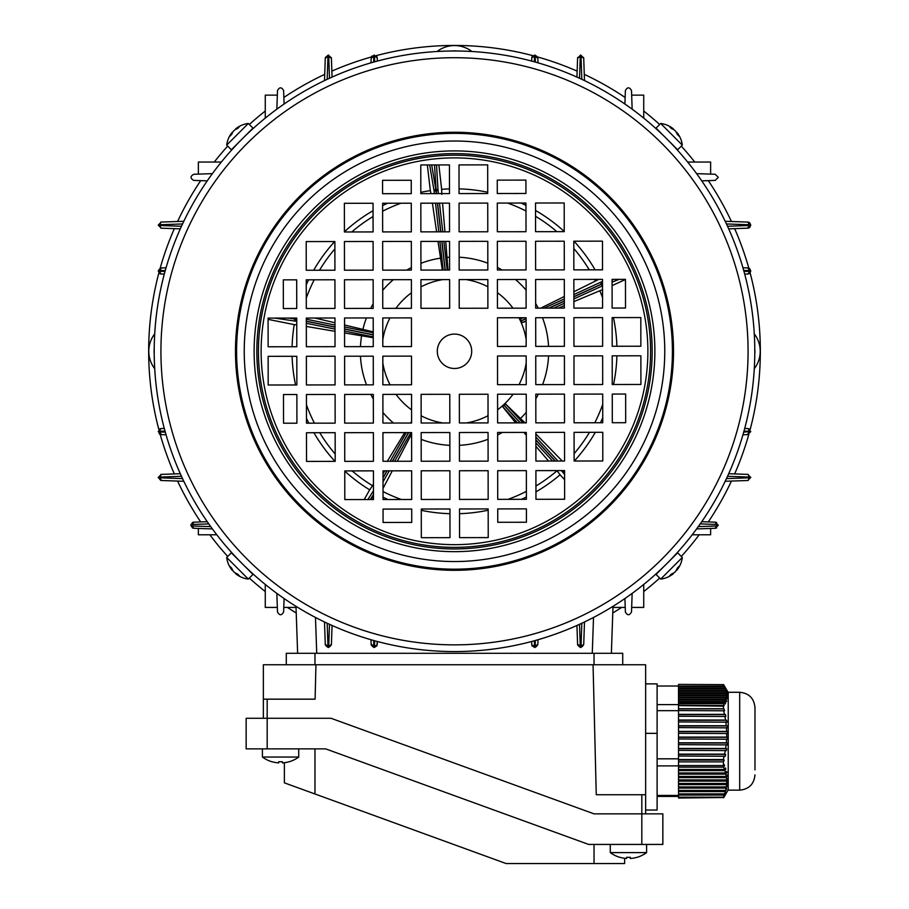 <?xml version="1.0" encoding="UTF-8"?>
<svg xmlns="http://www.w3.org/2000/svg" width="909" height="909" viewBox="0 0 909 909"><rect width="100%" height="100%" fill="white"/><g stroke="black" fill="none" stroke-linecap="round" stroke-linejoin="round"><path stroke-width="1.36" d="M660.684 123.476L656.025 128.135L659.195 131.305L677.648 149.758L682.307 145.099A24.85 24.85 0 0 0 676.819 132.328A24.793 17.532 -45 0 1 678.989 136.145A24.316 14.885 -5.8 0 0 678.205 135.282A24.316 14.885 -5.8 0 0 677.307 134.464A24.793 17.532 135 0 0 675.137 130.646A24.793 17.532 -45 0 0 671.319 128.476A24.316 14.885 95.8 0 0 669.638 126.794A24.793 17.532 135 0 1 673.455 128.964A24.85 24.85 0 0 0 660.684 123.476L682.307 145.099M610.28 844.438L610.28 852.608A30.588 30.588 0 0 0 619.802 857.335L619.824 857.278A30.531 30.531 0 0 0 626.574 858.471L626.574 857.278A29.724 25.747 180 0 0 628.437 857.335A29.724 25.747 180 0 0 630.312 857.278L630.312 858.471A30.531 30.531 0 0 0 637.061 857.278L637.084 857.335A30.588 30.588 0 0 0 646.606 852.608L610.28 852.608M646.606 844.438L646.606 852.608M262.394 757.038L262.394 748.868L262.394 757.038A30.588 30.588 0 0 0 271.916 761.765L271.939 761.708A30.531 30.531 0 0 0 278.688 762.89L278.688 761.708A29.724 25.747 180 0 0 280.563 761.765A29.724 25.747 180 0 0 282.426 761.708L282.426 762.89A30.531 30.531 0 0 0 289.176 761.708L289.198 761.765A30.588 30.588 0 0 0 298.72 757.038L262.394 757.038A30.588 30.588 0 0 0 271.916 761.765M298.72 748.868L298.72 757.038M682.307 557.467L677.648 552.808L674.478 555.967L656.025 574.431L660.684 579.09A24.85 24.85 0 0 0 673.455 573.602A24.793 17.532 45 0 1 669.638 575.772A24.316 14.885 84.2 0 0 670.501 574.988A24.316 14.885 84.2 0 0 671.319 574.09A24.793 17.532 -135 0 0 675.137 571.92A24.793 17.532 45 0 0 677.307 568.102A24.316 14.885 -174.2 0 0 678.989 566.421A24.793 17.532 -135 0 1 676.819 570.238A24.85 24.85 0 0 0 682.307 557.467L660.684 579.09M750.118 272.893A305.833 305.833 0 0 1 750.118 429.662M748.811 434.411A305.833 305.833 0 0 1 734.665 473.919M731.427 481.066A305.833 305.833 0 0 1 708.304 521.925M699.169 534.776A305.833 305.833 0 0 1 681.296 556.456M659.673 578.079A305.833 305.833 0 0 1 643.731 591.543M621.62 607.417A305.833 305.833 0 0 1 612.78 612.973M296.22 612.973A305.833 305.833 0 0 1 287.38 607.417M265.269 591.543A305.833 305.833 0 0 1 249.327 578.079M227.704 556.456A305.833 305.833 0 0 1 209.831 534.776M200.696 521.925A305.833 305.833 0 0 1 177.573 481.066M174.335 473.919A305.833 305.833 0 0 1 160.189 434.411M158.882 429.662A305.833 305.833 0 0 1 158.882 272.893M154.223 353.635A23.236 23.236 0 0 1 154.223 348.931M154.712 333.864A28.543 28.543 0 0 0 154.712 368.69M452.148 51.006A23.236 23.236 0 0 1 456.852 51.006M471.907 51.495A28.543 28.543 0 0 0 437.093 51.495M754.777 348.931A23.236 23.236 0 0 1 754.777 353.635M754.288 368.69A28.543 28.543 0 0 0 754.288 333.864M160.189 268.144A305.833 305.833 0 0 1 174.335 228.636M177.573 221.501A305.833 305.833 0 0 1 200.696 180.641M214.24 162.052A305.833 305.833 0 0 1 227.704 146.11M249.327 124.488A305.833 305.833 0 0 1 265.269 111.023M283.858 97.479A305.833 305.833 0 0 1 324.718 74.356M331.853 71.118A305.833 305.833 0 0 1 371.361 56.972M376.11 55.665A305.833 305.833 0 0 1 532.89 55.665M537.639 56.972A305.833 305.833 0 0 1 577.147 71.118M584.282 74.356A305.833 305.833 0 0 1 625.142 97.479M643.731 111.023A305.833 305.833 0 0 1 659.673 124.488M681.296 146.11A305.833 305.833 0 0 1 694.76 162.052M708.304 180.641A305.833 305.833 0 0 1 731.427 221.501M734.665 228.636A305.833 305.833 0 0 1 748.811 268.144M263.36 718.28L263.36 699.169L267.178 699.169L267.178 718.28L331.024 718.28L594.031 813.85L662.843 813.85L662.843 844.438L588.657 844.438L325.638 748.868L246.157 748.868L246.157 718.28L267.178 718.28L267.178 748.868M246.157 718.28L246.157 748.868M314.969 748.868L314.969 793.977L284.381 782.842L284.381 762.708M314.969 793.977L506.108 863.55L594.031 863.55L594.031 844.438M624.619 858.278L624.619 863.55L594.031 863.55M723.416 761.89L724.246 760.083L678.523 760.083L678.523 761.89L723.416 761.89L723.428 763.026L723.382 765.548L678.523 765.548L678.523 767.151L723.587 767.151L724.587 765.628L724.087 764.469L723.382 765.548M723.587 767.151L724.473 769.469L678.523 769.469L678.523 767.151M724.859 770.639L725.541 772.957L678.523 772.957L678.523 770.639L724.859 770.639L725.893 769.116L725.496 767.957L724.473 769.469M725.825 774.127L726.28 776.445L678.523 776.445L678.523 774.127L725.825 774.127L726.893 772.605L726.598 771.446L725.541 772.957M726.45 777.615L726.666 779.933L678.523 779.933L678.523 777.615L726.45 777.615L727.37 774.934L726.28 776.445M726.711 781.104L726.689 783.433L678.523 783.433L678.523 781.104L726.711 781.104L727.768 778.422L726.666 779.933M726.609 784.592L726.336 786.921L678.523 786.921L678.523 784.592L726.609 784.592L727.791 781.91L726.689 783.433M726.143 788.08L725.632 790.41L678.523 790.41L678.523 788.08L726.143 788.08L727.427 785.399L726.336 786.921M725.325 791.569L724.598 793.898L678.523 793.898L678.523 791.569L725.325 791.569L726.7 788.887L725.632 790.41M724.189 795.057L723.348 797.182L678.523 797.182L678.523 795.057L724.189 795.057L725.632 792.375L724.598 793.898M723.348 797.182L678.523 797.182M723.416 797.511L678.523 798.034L723.416 797.511L724.246 795.864L723.371 797.227M723.587 797.807L728.223 789.853M725.496 794.58L724.473 796.341M678.523 761.89L678.523 765.548M723.507 684.625L678.523 684.409L723.587 684.625L724.473 686.09L678.523 686.09L678.523 686.829L724.859 686.829L725.893 688.59L724.28 685.761L728.223 692.578M678.523 684.625L678.523 686.09M724.859 686.829L725.541 688.283L678.523 688.283L678.523 689.022L725.825 689.022L726.45 690.056M678.523 686.829L678.523 688.283M726.598 690.056L725.541 688.283M725.825 689.022L726.28 690.488L678.523 690.488L678.523 691.215L726.45 691.215L727.086 692.249M678.523 689.022L678.523 690.488M727.37 692.249L726.28 690.488M726.45 691.215L726.666 692.681L678.523 692.681L678.523 693.419L726.711 693.419L727.359 694.442M678.523 691.215L678.523 692.681M727.768 694.442L726.666 692.681M726.711 693.419L726.689 694.874L678.523 694.874L678.523 695.612L726.609 695.612L727.257 696.646M678.523 693.419L678.523 694.874M727.791 696.646L726.689 694.874M726.609 695.612L726.336 697.078L678.523 697.078L678.523 697.805L726.143 697.805L726.78 698.839M678.523 695.612L678.523 697.078M727.427 698.839L726.336 697.078M726.143 697.805L725.632 699.271L678.523 699.271L678.523 699.998L725.325 699.998L726.382 701.771L726.7 701.032L725.939 701.032M678.523 697.805L678.523 699.271M726.7 701.032L725.632 699.271M725.325 699.998L724.598 701.464L678.523 701.464L678.523 702.202L724.189 702.202L725.2 703.964L725.632 703.236L724.78 703.236M678.523 699.998L678.523 701.464M725.632 703.236L724.598 701.464M724.189 702.202L723.348 703.532L678.523 703.532L678.523 705.6L723.723 706.157L724.246 705.429L678.523 705.429M678.523 702.202L678.523 703.532M723.348 703.532L678.523 703.85M724.246 705.429L723.371 703.85M723.416 705.6L723.382 708.736L678.523 708.736L678.523 710.554L724.587 710.804L724.087 708.906L678.523 708.906M678.523 705.6L678.523 708.736M678.523 765.628L724.587 765.628M724.712 769.116L725.893 769.116M678.523 770.639L678.523 769.469M725.791 772.605L726.893 772.605M678.523 774.127L678.523 772.957M726.53 776.093L727.541 776.093M678.523 777.615L678.523 776.445M726.927 779.581L727.825 779.581M678.523 781.104L678.523 779.933M726.95 783.069L727.711 783.069M678.523 784.592L678.523 783.433M726.598 786.558L727.223 786.558M678.523 788.08L678.523 786.921M678.523 791.569L678.523 790.41M678.523 795.057L678.523 793.898M724.087 708.906L723.382 708.736M723.587 710.554L724.473 714.349L678.523 714.349L678.523 716.247L725.893 716.485L725.496 714.599L678.523 714.599M678.523 710.554L678.523 714.349M725.496 714.599L724.473 714.349M724.859 716.247L725.541 720.03L678.523 720.03L678.523 721.928L726.893 722.178L726.598 720.28L678.523 720.28M678.523 716.247L678.523 720.03M726.598 720.28L725.541 720.03M725.825 721.928L726.28 725.723L678.523 725.723L678.523 727.609L727.541 727.859L727.37 725.961L678.523 725.961M678.523 721.928L678.523 725.723M727.37 725.961L726.28 725.723M726.45 727.609L726.666 731.404L678.523 731.404L678.523 733.302L727.825 733.552L727.768 731.654L678.523 731.654M678.523 727.609L678.523 731.404M727.768 731.654L726.666 731.404M726.711 733.302L726.689 737.085L678.523 737.085L678.523 738.983L727.711 739.233L727.791 737.335L678.523 737.335M678.523 733.302L678.523 737.085M727.791 737.335L726.689 737.085M726.609 738.983L726.336 742.778L678.523 742.778L678.523 744.664L727.223 744.914L727.427 743.028L678.523 743.028M678.523 738.983L678.523 742.778M727.427 743.028L726.336 742.778M726.143 744.664L725.632 748.459L678.523 748.459L678.523 750.357L726.382 750.607L726.7 748.709L678.523 748.709M678.523 744.664L678.523 748.459M726.7 748.709L725.632 748.459M725.325 750.357L724.598 754.14L678.523 754.14L678.523 756.038L725.2 756.288L725.632 754.39L678.523 754.39M678.523 750.357L678.523 754.14M725.632 754.39L724.598 754.14M724.189 756.038L723.348 759.504L678.523 759.504L678.523 760.083M678.523 756.038L678.523 759.504M723.348 759.504L678.523 759.856M724.246 760.083L723.359 759.856M678.523 796.432L657.116 796.432M678.523 795.432L657.116 795.432M739.687 692.283L739.687 790.148L728.223 790.148L728.223 692.283L739.687 692.283C748.971 693.192 754.072 698.282 754.981 707.577L754.981 752.197M754.981 707.577L754.981 769.889M678.523 765.889L657.116 765.889M678.523 758.822L657.116 758.822M678.523 710.668L657.116 710.668M678.523 704.611L657.116 704.611M678.523 686.011L657.116 686.011M531.72 641.47L531.72 644.492L531.72 641.47M532.129 646.015L531.72 644.492C533.765 648.128 535.799 648.128 537.844 644.492L534.776 647.56L531.72 644.492A2.682 1.341 0 0 0 534.401 645.833L535.162 645.81L535.344 640.481M537.844 644.515L538.003 639.731L537.844 644.515L535.162 645.81M576.931 625.483L577.601 644.515L576.931 625.483M577.601 644.492C579.635 648.128 581.68 648.128 583.714 644.492L580.658 647.56L577.635 644.992M584.498 621.972L583.714 644.515L581.033 645.81L581.828 623.244M376.871 646.015L377.28 641.47L377.28 644.492C375.235 648.128 373.201 648.128 371.156 644.492L370.997 639.731L371.156 644.515L374.599 645.833A2.682 1.341 0 0 0 377.28 644.492L374.224 647.56L371.202 644.992M331.365 644.992L328.342 647.56L328.342 646.219L331.399 644.515L332.069 625.483L331.399 644.492C329.365 648.128 327.32 648.128 325.286 644.492L325.331 644.992M328.342 647.56L325.286 644.492M327.172 623.244L327.967 645.81L325.286 644.515L324.502 621.972M207.252 521.698L193.776 522.164L207.252 521.698M216.797 534.776L198.367 534.776L198.367 528.447L212.399 528.936L193.765 528.277L190.72 525.22L193.776 522.164C190.151 524.209 190.151 526.243 193.776 528.277L192.367 527.936M208.786 523.891L192.663 524.459L191.867 525.22L193.765 528.277M297.629 653.287L295.993 606.326M692.204 534.776L710.633 534.776L710.633 528.447L696.601 528.936L715.235 528.277L718.28 525.22L715.224 522.164L718.28 525.22L715.224 528.277L716.633 527.936M710.633 528.447L715.224 528.277L717.133 525.22L715.235 522.164L716.633 522.516M613.007 606.326L611.371 653.287M701.748 521.698L715.235 522.164L716.337 524.459L700.214 523.891M198.367 180.561L193.776 180.402C190.151 178.357 190.151 176.323 193.776 174.278L212.399 173.63M221.341 162.052L198.367 162.052L198.367 174.119L193.776 174.278M265.269 118.125L265.269 95.15L277.336 95.15L277.495 90.559C279.54 86.934 281.574 86.934 283.619 90.559L284.085 104.035M183.811 221.285L161.268 222.069L183.811 221.285M158.223 225.114L161.279 222.069L158.223 225.125L161.279 228.182L158.223 225.125L159.973 225.512L160.791 228.148M182.539 223.955L159.973 224.75L160.791 222.103M276.847 109.182L277.495 90.559M207.252 180.868L193.776 180.402M625.222 95.15L625.381 90.559C627.426 86.934 629.46 86.934 631.505 90.559L632.153 109.182M643.731 118.125L643.731 95.15L631.664 95.15L631.505 90.559M687.659 162.052L710.633 162.052L710.633 174.119L715.224 174.278L718.28 177.335L715.224 180.402L701.748 180.868M581.828 79.322L581.033 56.756L583.714 58.051L580.658 55.006L577.601 58.062L580.658 55.006L583.714 58.062L584.498 80.594M624.915 104.035L625.381 90.559M696.601 173.63L715.224 174.278M725.189 481.281L747.721 480.497L725.189 481.281M750.777 477.441L747.721 480.497L750.777 477.441L747.721 474.384L750.777 477.441L749.027 477.055L748.209 474.418M726.461 478.611L749.027 477.816L748.209 480.452M643.731 584.442L643.731 607.417L631.664 607.417M265.269 584.442L265.269 607.417L277.336 607.417M284.085 598.531L283.619 612.007C281.574 615.632 279.54 615.632 277.495 612.007L276.847 593.384M632.153 593.384L631.505 612.007C629.46 615.632 627.426 615.632 625.381 612.007L624.915 598.531M183.811 481.281L161.268 480.497L183.811 481.281M181.47 476.305L159.973 477.055L161.268 480.497L158.223 477.441L160.791 480.452M161.268 474.384L159.973 477.055L161.268 474.384L158.223 477.441L161.279 474.384L180.3 473.714L160.791 474.418M324.502 80.594L325.286 58.051L328.342 55.006L331.399 58.062L328.342 55.006L325.331 57.574M329.478 78.254L328.728 56.756L325.32 57.597M283.619 90.559L283.778 95.15M331.399 58.051L328.728 56.756L331.399 58.051L332.069 77.083L331.365 57.574M725.189 221.285L747.732 222.069L750.777 225.125L749.789 222.875L748.209 222.103M727.53 226.261L749.027 225.512L748.187 222.103M715.224 180.402L710.633 180.561M750.777 225.114L747.721 228.182L749.789 227.375L750.777 225.125L749.436 225.125M747.732 228.182L749.027 225.512L747.732 228.182L728.7 228.852L748.209 228.148M166.052 434.786L161.268 434.616L158.223 431.559L161.279 428.503L159.075 429.446L159.257 433.854L161.279 434.616L159.973 431.945L165.302 432.127M165.04 431.184L159.95 431.184A2.682 1.341 -90 0 1 161.279 428.503L164.313 428.503M370.997 62.835L371.156 58.051L374.224 55.006L377.28 58.062L376.337 55.858L371.929 56.04L371.156 58.062L373.838 56.756L373.656 62.085M374.599 61.823L374.599 56.733A2.682 1.341 -0 0 1 377.28 58.062L377.28 61.096M742.948 267.78L747.732 267.939L750.777 270.996L749.743 268.712L748.164 267.973L749.027 270.621L743.698 270.439M750.777 270.996L747.721 274.063L749.925 273.12L750.777 270.996L749.027 270.621M743.96 271.382L749.05 271.382A2.682 1.341 90 0 1 747.721 274.063L744.687 274.063M180.3 228.852L161.268 228.182M164.313 274.063L161.279 274.063L158.223 270.996L161.279 267.939C157.655 269.984 157.655 272.018 161.279 274.063A2.682 1.341 -90 0 1 159.95 271.382L165.04 271.382M165.302 270.439L159.973 270.621L161.268 267.939L166.052 267.78L160.791 267.985M576.931 77.083L577.601 58.051L576.931 77.083M531.72 61.096L531.72 58.062L531.72 61.096M532.129 56.551L531.72 58.062L534.776 55.006L537.844 58.062C535.799 54.438 533.765 54.438 531.72 58.062A2.682 1.341 0 0 1 534.401 56.733L534.401 61.823M535.344 62.085L535.162 56.756L537.844 58.051L538.003 62.835L537.798 57.574M728.7 473.714L747.732 474.384M744.687 428.503L747.721 428.503L750.777 431.559L747.721 428.503A2.682 1.341 90 0 1 749.05 431.184L743.96 431.184M750.777 431.559L747.721 434.616L750.777 431.559L749.05 431.184L747.732 434.616L742.948 434.786L748.209 434.582M577.601 644.515L581.033 645.81M580.646 55.006L580.272 56.756L577.635 57.574M749.436 477.441L748.187 480.463M579.522 78.254L580.272 56.756L577.601 58.051M580.658 56.347L583.669 57.574M327.172 79.322L327.967 56.756L325.286 58.051M193.765 522.164L192.663 524.459L193.765 522.164L192.367 522.516M612.973 607.417L625.222 607.417M296.027 607.417L283.778 607.417M593.054 664.763L596.259 794.739L645.64 794.739L645.64 664.763L263.36 664.763L263.36 699.169M267.178 699.169L315.093 699.169L315.946 664.763M645.64 794.739L645.64 813.85L645.64 794.739M286.29 664.763L286.29 653.287L622.71 653.287L622.71 664.763L622.71 653.287M645.64 683.875L657.116 683.875L657.116 810.033L645.64 810.033M248.316 579.09L252.975 574.431L231.352 552.808L226.693 557.467A24.85 24.85 0 0 0 232.181 570.238A24.793 17.532 135 0 1 230.011 566.421A24.316 14.885 174.2 0 0 230.795 567.284A24.316 14.885 174.2 0 0 231.693 568.102A24.793 17.532 -45 0 0 233.863 571.92A24.793 17.532 135 0 0 237.681 574.09A24.316 14.885 -84.2 0 0 239.362 575.772A24.793 17.532 -45 0 1 235.545 573.602A24.85 24.85 0 0 0 248.316 579.09L226.693 557.467M226.693 145.099L231.352 149.758L252.975 128.135L248.316 123.476A24.85 24.85 0 0 0 235.545 128.964A24.793 17.532 -135 0 1 239.362 126.794A24.316 14.885 -95.8 0 0 238.499 127.578A24.316 14.885 -95.8 0 0 237.681 128.476A24.793 17.532 45 0 0 233.863 130.646A24.793 17.532 -135 0 0 231.693 134.464A24.316 14.885 5.8 0 0 230.011 136.145A24.793 17.532 45 0 1 232.181 132.328A24.85 24.85 0 0 0 226.693 145.099L248.316 123.476M564.58 471.544A1.909 1.568 140.6 0 1 562.239 471.589L561.319 470.589M563.319 470.589L562.239 471.589L564.591 474.453M288.46 318.07L294.686 318.979A1.909 1.568 98.3 0 0 295.845 321.161L296.754 319.4M411.618 433.957L397.278 461.272M410.618 423.026L411.595 421.492M373.247 337.728L344.568 332.967M382.803 336.807A73.152 73.152 0 0 1 382.825 336.694L382.791 334.694M344.556 325.013L373.235 331.853M442.331 270.064L438.002 241.396M442.865 422.98A72.64 72.64 0 0 1 421.14 415.799M411.572 409.879A72.64 72.64 0 0 1 396.029 394.37M390.075 384.825A72.64 72.64 0 0 1 382.837 363.134M382.803 339.636A72.64 72.64 0 0 1 389.972 317.923M395.904 308.356A72.64 72.64 0 0 1 411.402 292.812M420.958 286.858A72.64 72.64 0 0 1 442.649 279.62M438.877 164.938L441.638 189.322A162.472 162.472 0 0 1 449.489 188.89A162.472 162.472 0 0 0 441.638 189.322L441.808 194.344M573.874 291.755L598.736 279.393M459.045 188.867A162.472 162.472 0 0 1 487.724 192.242A162.472 162.472 0 0 0 459.045 188.867M521.016 203.048A162.472 162.472 0 0 1 525.97 205.366A162.472 162.472 0 0 0 521.016 203.048M535.526 210.456A162.472 162.472 0 0 1 564.239 231.465A162.472 162.472 0 0 0 535.526 210.456M573.999 241.203A162.472 162.472 0 0 1 595.088 269.837A162.472 162.472 0 0 0 573.999 241.203M540.73 308.151L564.33 296.482M442.547 203.162L444.944 231.829M445.74 241.385L447.989 270.053M466.135 279.586A72.64 72.64 0 0 1 487.86 286.755M497.428 292.687A72.64 72.64 0 0 1 512.971 308.185M518.925 317.741A72.64 72.64 0 0 1 526.163 339.432M526.197 362.918A72.64 72.64 0 0 1 519.028 384.643M513.096 394.199A72.64 72.64 0 0 1 497.598 409.754M488.042 415.708A72.64 72.64 0 0 1 466.351 422.946M526.129 318.48L521.005 320.832L520.437 318.979L522.345 317.73M521.005 320.832A73.152 73.152 0 0 1 521.062 320.957L526.129 318.639M526.141 321.332L522.084 322.593L521.062 320.957M520.3 422.867L504.018 405.119L505.597 404.016L524.993 422.855M504.018 405.119A73.152 73.152 0 0 1 503.916 405.221L520.107 422.867M515.676 422.878L502.677 406.698L503.916 405.221M613.439 317.605A162.472 162.472 0 0 1 616.893 346.261A162.472 162.472 0 0 0 613.439 317.605M616.904 355.828A162.472 162.472 0 0 1 613.541 384.496A162.472 162.472 0 0 0 616.904 355.828M602.735 417.799A162.472 162.472 0 0 1 600.406 422.753A162.472 162.472 0 0 0 602.735 417.799M595.327 432.309A162.472 162.472 0 0 1 574.318 461.011A162.472 162.472 0 0 0 595.327 432.309M602.542 289.607L573.897 301.606M564.341 305.617L558.387 308.128M535.856 433.979L562.262 461.033M560.114 474.748A162.472 162.472 0 0 1 535.946 491.871A162.472 162.472 0 0 0 560.114 474.748L556.853 470.601M526.391 496.984A162.472 162.472 0 0 1 521.448 499.325A162.472 162.472 0 0 0 526.391 496.984M488.178 510.222A162.472 162.472 0 0 1 459.511 513.676A162.472 162.472 0 0 0 488.178 510.222M449.955 513.687A162.472 162.472 0 0 1 421.276 510.324A162.472 162.472 0 0 0 449.955 513.687M387.984 499.518A162.472 162.472 0 0 1 383.03 497.189A162.472 162.472 0 0 0 387.984 499.518M548.616 461.056L535.878 446.285M526.3 435.184L523.914 432.423M392.268 470.839L383.019 488.451M296.766 324.831L294.232 324.615A162.472 162.472 0 0 0 292.096 346.738A162.472 162.472 0 0 1 294.232 324.615L268.087 319.366M369.713 489.871A162.472 162.472 0 0 1 344.761 471.101A162.472 162.472 0 0 0 369.713 489.871L373.463 484.167M335.001 461.363A162.472 162.472 0 0 1 313.912 432.718A162.472 162.472 0 0 0 335.001 461.363M308.799 423.174A162.472 162.472 0 0 1 306.458 418.231A162.472 162.472 0 0 0 308.799 423.174M295.561 384.962A162.472 162.472 0 0 1 292.107 356.294A162.472 162.472 0 0 0 295.561 384.962M387.325 461.283L404.71 432.593M335.001 331.331L306.322 326.433M431.002 193.617L430.332 190.617A162.472 162.472 0 0 0 420.822 192.333A162.472 162.472 0 0 1 430.332 190.617L427.344 164.949M306.265 284.767A162.472 162.472 0 0 1 308.594 279.813A162.472 162.472 0 0 0 306.265 284.767M313.673 270.246A162.472 162.472 0 0 1 334.682 241.544A162.472 162.472 0 0 0 313.673 270.246M344.42 231.784A162.472 162.472 0 0 1 373.054 210.695A162.472 162.472 0 0 0 344.42 231.784M382.609 205.582A162.472 162.472 0 0 1 387.552 203.241A162.472 162.472 0 0 0 382.609 205.582M314.844 318.036L334.989 322.763M436.604 231.84L432.411 203.173M612.098 285.608L625.472 279.495M560.069 474.782L564.591 479.702M369.668 489.849L364.191 499.552M431.673 164.949L435.831 189.311A1.909 1.568 170.3 0 0 434.116 191.083L429.65 164.949M436.468 193.617L435.979 189.288A1.909 1.568 -3.4 0 1 438.058 190.629L438.399 193.606M296.754 319.252L294.686 318.979L296.22 319.298L296.47 318.059M291.755 318.07L294.721 318.843A1.909 1.568 -75.4 0 1 295.05 318.059M373.474 492.428A1.909 1.568 -147.4 0 1 373.383 490.917L367.861 499.541M564.58 471.317L563.91 470.589M602.542 283.085A1.909 1.568 -117.7 0 0 600.554 282.392L601.349 284.131L573.886 296.675M602.542 283.585L601.349 284.131L602.201 285.994L573.886 298.925M602.542 283.744L573.886 296.834M671.16 559.205L672.342 557.967M662.422 134.623L658.468 130.896M659.968 132.294L660.763 133.044M246.578 567.932L250.532 571.67M249.032 570.273L248.237 569.523M454.182 133.373A217.91 217.91 0 0 0 236.59 351.601A217.91 217.91 0 0 0 454.818 569.182A217.91 217.91 0 0 0 672.41 350.965A217.91 217.91 0 0 0 454.182 133.373A217.91 217.91 0 0 1 672.41 350.965A217.91 217.91 0 0 1 454.818 569.182M454.057 50.995A300.288 300.288 0 0 0 154.212 351.715A300.288 300.288 0 0 0 454.943 651.571A300.288 300.288 0 0 0 754.788 350.84A300.288 300.288 0 0 0 454.057 50.995A300.288 300.288 0 0 1 754.788 350.84A300.288 300.288 0 0 1 454.943 651.571M235.976 557.24L234.727 555.91M233.818 554.922L232.386 553.365M231.92 552.854L234.715 555.899M236.113 557.387L236.863 558.183M236.26 145.008L233.011 148.508M245.941 135.236C254.929 126.783 254.929 126.783 245.941 135.236M454.523 368.486A17.203 17.203 0 0 0 471.703 351.26A17.203 17.203 0 0 0 454.477 334.08A17.203 17.203 0 0 0 437.297 351.306A17.203 17.203 0 0 0 454.523 368.486M535.912 470.623L535.958 499.302L564.625 499.257L564.58 470.589L535.912 470.623M497.678 470.68L497.723 499.359L526.391 499.314L526.356 470.646L497.678 470.68M459.454 470.737L459.499 499.416L488.167 499.371L488.122 470.703L459.454 470.737M574.079 432.343L574.124 461.011L602.792 460.977L602.758 432.298L574.079 432.343M535.856 432.4L535.901 461.068L564.569 461.033L564.523 432.354L535.856 432.4M497.621 432.457L497.666 461.124L526.345 461.09L526.3 432.411L497.621 432.457M459.397 432.514L459.443 461.181L488.11 461.136L488.065 432.468L459.397 432.514M574.034 394.12L574.068 422.787L602.747 422.742L602.701 394.074L574.034 394.12M535.799 394.176L535.844 422.844L564.512 422.799L564.466 394.131L535.799 394.176M497.575 394.222L497.609 422.901L526.288 422.855L526.243 394.188L497.575 394.222M612.302 422.73L625.676 422.708L625.642 394.04L612.257 394.063L612.302 422.73M573.977 355.885L574.011 384.552L602.69 384.518L602.644 355.839L573.977 355.885M535.742 355.942L535.787 384.609L564.455 384.575L564.421 355.896L535.742 355.942M497.518 355.998L497.553 384.666L526.231 384.632L526.186 355.953L497.518 355.998M459.34 394.279L459.386 422.958L488.053 422.912L488.008 394.245L459.34 394.279M612.2 355.828L612.246 384.507L640.913 384.462L640.868 355.794L612.2 355.828M459.545 537.639L488.224 537.594L488.178 508.926L459.511 508.972L459.545 537.639M526.425 522.255L526.413 508.87L497.734 508.915L497.757 522.289L526.425 522.255M573.852 269.871L602.519 269.825L602.474 241.158L573.806 241.203L573.852 269.871M573.897 308.106L602.576 308.06L602.531 279.381L573.863 279.427L573.897 308.106M573.954 346.329L602.633 346.284L602.587 317.616L573.92 317.661L573.954 346.329M535.56 231.693L564.239 231.659L564.194 202.98L535.526 203.025L535.56 231.693M535.617 269.928L564.284 269.882L564.25 241.215L535.571 241.26L535.617 269.928M535.674 308.151L564.341 308.117L564.307 279.438L535.628 279.483L535.674 308.151M535.731 346.386L564.398 346.34L564.364 317.673L535.685 317.718L535.731 346.386M497.337 231.75L526.004 231.715L525.959 203.037L497.291 203.082L497.337 231.75M497.393 269.984L526.061 269.939L526.016 241.271L497.348 241.305L497.393 269.984M497.45 308.208L526.118 308.174L526.072 279.495L497.405 279.54L497.45 308.208M525.947 193.481L525.925 180.107L497.257 180.141L497.28 193.526L525.947 193.481M459.102 231.806L487.781 231.772L487.735 203.093L459.068 203.139L459.102 231.806M459.159 270.041L487.826 269.996L487.792 241.328L459.113 241.362L459.159 270.041M459.215 308.265L487.883 308.231L487.849 279.552L459.17 279.597L459.215 308.265M497.496 346.443L526.175 346.397L526.129 317.73L497.462 317.764L497.496 346.443M459.045 193.583L487.724 193.537L487.678 164.87L459.011 164.904L459.045 193.583M640.856 346.227L640.822 317.559L612.143 317.605L612.189 346.272L640.856 346.227M625.472 279.358L612.087 279.37L612.132 308.049L625.517 308.026L625.472 279.358M373.088 231.931L373.042 203.264L344.375 203.309L344.42 231.977L373.088 231.931M411.322 231.875L411.277 203.207L382.609 203.252L382.644 231.92L411.322 231.875M449.546 231.818L449.501 203.15L420.833 203.196L420.878 231.863L449.546 231.818M334.921 270.223L334.876 241.544L306.208 241.589L306.242 270.257L334.921 270.223M373.144 270.166L373.099 241.487L344.431 241.533L344.477 270.2L373.144 270.166M411.379 270.109L411.334 241.442L382.655 241.476L382.7 270.155L411.379 270.109M449.603 270.053L449.557 241.385L420.89 241.419L420.935 270.098L449.603 270.053M334.966 308.446L334.932 279.779L306.253 279.813L306.299 308.492L334.966 308.446M373.201 308.39L373.156 279.722L344.488 279.767L344.534 308.435L373.201 308.39M411.425 308.333L411.391 279.665L382.712 279.711L382.757 308.378L411.425 308.333M296.698 279.836L283.324 279.847L283.358 308.526L296.743 308.503L296.698 279.836M335.023 346.681L334.989 318.002L306.31 318.048L306.356 346.715L335.023 346.681M373.258 346.624L373.213 317.945L344.545 317.991L344.579 346.659L373.258 346.624M411.482 346.568L411.447 317.889L382.769 317.934L382.814 346.613L411.482 346.568M335.148 432.695L306.481 432.729L306.526 461.408L335.194 461.363L335.148 432.695M335.103 394.461L306.424 394.506L306.469 423.174L335.137 423.139L335.103 394.461M335.046 356.237L306.367 356.271L306.413 384.95L335.08 384.905L335.046 356.237M449.66 308.276L449.614 279.608L420.947 279.654L420.992 308.321L449.66 308.276M373.44 470.862L344.761 470.907L344.806 499.575L373.474 499.541L373.44 470.862M373.383 432.639L344.716 432.684L344.75 461.352L373.429 461.306L373.383 432.639M373.326 394.404L344.659 394.449L344.693 423.117L373.372 423.083L373.326 394.404M373.269 356.18L344.602 356.226L344.636 384.893L373.315 384.848L373.269 356.18M296.8 346.738L296.754 318.059L268.087 318.105L268.132 346.772L296.8 346.738M411.663 470.805L382.996 470.851L383.041 499.518L411.709 499.484L411.663 470.805M411.607 432.582L382.939 432.627L382.984 461.295L411.652 461.249L411.607 432.582M411.55 394.347L382.882 394.392L382.928 423.06L411.595 423.026L411.55 394.347M383.053 509.085L383.075 522.459L411.743 522.414L411.72 509.04L383.053 509.085M449.898 470.76L421.219 470.794L421.265 499.473L449.932 499.427L449.898 470.76M449.841 432.525L421.174 432.57L421.208 461.238L449.887 461.193L449.841 432.525M449.785 394.301L421.117 394.336L421.151 423.015L449.83 422.969L449.785 394.301M411.504 356.123L382.825 356.169L382.871 384.837L411.538 384.791L411.504 356.123M449.955 508.983L421.276 509.029L421.322 537.696L449.989 537.651L449.955 508.983M449.455 164.927L420.776 164.961L420.822 193.64L449.489 193.594L449.455 164.927M268.144 356.328L268.178 385.007L296.857 384.962L296.811 356.294L268.144 356.328M382.575 180.312L382.587 193.697L411.266 193.651L411.243 180.266L382.575 180.312M283.528 423.208L296.913 423.196L296.868 394.517L283.483 394.54L283.528 423.208M663.059 567.33C654.071 575.783 654.071 575.783 663.059 567.33M670.547 142.724C679 151.712 679 151.712 670.547 142.724M641.822 844.438L641.822 794.739M534.776 646.219L534.776 647.56M580.658 646.219L580.658 647.56M374.224 647.56L374.224 646.219M191.867 525.22L190.72 525.22M315.48 617.45L316.73 653.287M592.27 653.287L593.52 617.45M717.133 525.22L718.28 525.22M159.564 477.441L158.223 477.441M328.342 56.347L328.354 55.006M159.95 431.184L159.973 431.945M159.564 431.559L158.223 431.559M374.599 56.733L373.838 56.756M374.224 56.347L374.224 55.006M158.223 270.996L159.564 270.996M534.776 55.006L534.776 56.347M743.698 432.127L749.436 431.559M534.401 640.743L534.401 645.833M579.522 624.301L580.272 645.81M374.599 645.833L374.599 640.743M373.656 640.481L373.838 645.81M328.728 645.81L329.478 624.301M749.027 477.055L727.53 476.305M159.973 225.512L181.47 226.261M749.027 224.75L726.461 223.955M159.973 477.816L182.539 478.611M698.282 526.618L716.337 525.993M192.663 525.993L210.718 526.618M314.969 653.287L314.969 664.763M594.031 653.287L594.031 664.763M657.116 733.347L645.64 733.347M371.304 499.541L373.474 495.155M393.529 423.049A94.172 94.172 0 0 1 382.905 412.459M373.338 399.028A94.172 94.172 0 0 1 370.781 394.415M366.52 384.859A94.172 94.172 0 0 1 360.453 356.203M360.441 346.636A94.172 94.172 0 0 1 361.6 335.876M362.93 329.319A94.172 94.172 0 0 1 366.418 317.957M370.656 308.401A94.172 94.172 0 0 1 373.19 303.765M382.734 290.312A94.172 94.172 0 0 1 393.324 279.688M406.755 270.109A94.172 94.172 0 0 1 411.368 267.564M420.924 263.303A94.172 94.172 0 0 1 440.445 258.167M488.076 439.263A94.172 94.172 0 0 1 459.42 445.319M449.864 445.342A94.172 94.172 0 0 1 421.174 439.365M507.62 203.071A157.45 157.45 0 0 1 525.97 210.99M535.537 216.297A157.45 157.45 0 0 1 556.887 231.67M573.818 248.555A157.45 157.45 0 0 1 589.259 269.848M594.577 279.393A157.45 157.45 0 0 1 595.44 281.097M447.08 257.406A94.172 94.172 0 0 1 449.58 257.236M459.136 257.224A94.172 94.172 0 0 1 487.826 263.201M497.382 267.439A94.172 94.172 0 0 1 502.018 269.973M515.471 279.517A94.172 94.172 0 0 1 526.095 290.107M535.662 303.538A94.172 94.172 0 0 1 538.219 308.151M542.48 317.707A94.172 94.172 0 0 1 548.547 346.363M548.559 355.919A94.172 94.172 0 0 1 542.582 384.609M538.344 394.165A94.172 94.172 0 0 1 535.81 398.79M526.266 412.254A94.172 94.172 0 0 1 520.596 418.356M502.245 432.445A94.172 94.172 0 0 1 497.632 434.991M599.826 290.71A157.45 157.45 0 0 1 602.565 297.72M602.712 404.403A157.45 157.45 0 0 1 594.793 422.753M589.486 432.32A157.45 157.45 0 0 1 574.113 453.659M557.012 470.782A157.45 157.45 0 0 1 535.935 486.031M526.379 491.36A157.45 157.45 0 0 1 508.051 499.336M401.38 499.495A157.45 157.45 0 0 1 383.03 491.576M372.531 485.713A157.45 157.45 0 0 1 352.113 470.896M335.182 454.011A157.45 157.45 0 0 1 319.741 432.718M314.423 423.162A157.45 157.45 0 0 1 306.435 404.835M306.288 298.152A157.45 157.45 0 0 1 314.207 279.802M319.513 270.246A157.45 157.45 0 0 1 334.887 248.896M351.772 231.965A157.45 157.45 0 0 1 373.065 216.524M382.621 211.206A157.45 157.45 0 0 1 400.949 203.218M436.525 164.938L438.058 190.629L436.161 190.845L434.525 164.949M445.251 270.064L441.956 241.396M440.865 231.84L437.57 203.173M434.411 193.617L434.116 191.083L436.013 190.867L436.331 193.617M437.422 203.173L440.717 231.84M441.808 241.396L445.103 270.064M439.49 203.162L442.785 231.829M443.876 241.385L447.171 270.053M443.183 270.064L439.888 241.396M438.797 231.84L435.502 203.173M373.235 334.751L344.556 328.933M335.001 327.001L306.322 321.195M306.322 321.343L335.001 327.149M344.556 329.081L373.235 334.898M306.31 319.241L335.001 325.047M344.556 326.99L373.235 332.796M373.247 336.841L344.556 331.035M335.001 329.092L306.322 323.286M296.766 321.354L274.802 318.093M373.474 494.473L370.224 499.541M408.505 432.582L392.302 461.283M386.904 470.851L383.007 477.748M383.007 478.043L387.075 470.851M392.472 461.283L408.675 432.582M382.996 473.873L384.712 470.851M390.109 461.283L406.312 432.593M410.868 432.582L394.665 461.272M389.268 470.839L383.007 481.918M535.867 440.036L555.149 461.045M555.342 461.045L535.867 439.82M552.558 461.045L535.867 442.865M517.516 422.867L502.677 406.698M505.597 404.016L522.891 422.867M535.867 436.99L557.933 461.045M612.087 279.983L613.643 279.37M549.138 308.14L564.33 301.197M564.33 301.038L548.786 308.14M619.131 279.358L612.098 282.12M564.341 303.288L553.751 308.128M526.129 320.741L522.084 322.593M520.437 318.979L523.186 317.73M544.173 308.14L564.33 298.936M573.886 294.573L602.531 281.358M454.784 547.366A196.083 196.083 0 0 0 650.583 350.999A196.083 196.083 0 0 0 454.216 155.189A196.083 196.083 0 0 0 258.417 351.567A196.083 196.083 0 0 0 454.784 547.366M454.784 544.661A193.39 193.39 0 0 0 647.878 350.999A193.39 193.39 0 0 0 454.216 157.893A193.39 193.39 0 0 0 261.122 351.567A193.39 193.39 0 0 0 454.784 544.661M454.784 548.956A197.673 197.673 0 0 0 652.173 350.999A197.673 197.673 0 0 0 454.216 153.61A197.673 197.673 0 0 0 256.827 351.567A197.673 197.673 0 0 0 454.784 548.956M454.205 150.905A200.378 200.378 0 0 0 254.122 351.578A200.378 200.378 0 0 0 454.795 551.661A200.378 200.378 0 0 0 654.878 350.988A200.378 200.378 0 0 0 454.205 150.905M454.193 141.02A210.263 210.263 0 0 0 244.237 351.59A210.263 210.263 0 0 0 454.807 561.546A210.263 210.263 0 0 0 664.763 350.976A210.263 210.263 0 0 0 454.193 141.02M454.818 570.307A219.024 219.024 0 0 0 673.524 350.965A219.024 219.024 0 0 0 454.182 132.26A219.024 219.024 0 0 0 235.476 351.601A219.024 219.024 0 0 0 454.818 570.307M454.068 57.71A293.573 293.573 0 0 0 160.927 351.715A293.573 293.573 0 0 0 454.932 644.856A293.573 293.573 0 0 0 748.073 350.851A293.573 293.573 0 0 0 454.068 57.71M739.687 790.148C748.971 789.239 754.072 784.149 754.981 774.854M161.279 428.503L159.768 428.912M159.768 273.654L161.279 274.063M377.28 58.062L376.871 56.551M747.721 274.063L749.232 273.654M749.232 428.912L747.721 428.503M748.675 268.098L749.323 268.405M748.709 228.023L749.368 227.693L748.709 228.023M748.709 222.228L749.368 222.557L748.709 222.228M371.315 57.108L371.622 56.46M160.325 434.468L159.677 434.161"/></g></svg>
